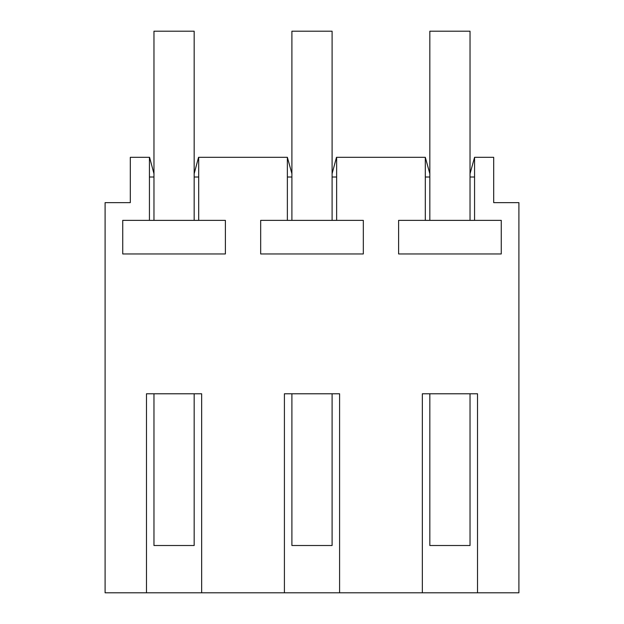 <?xml version="1.0" encoding="UTF-8"?>
<svg xmlns="http://www.w3.org/2000/svg" width="624" height="624" viewBox="0 0 624 624"><rect width="100%" height="100%" fill="white"/><g stroke="black" fill="none" stroke-linecap="round" stroke-linejoin="round"><path stroke-width="0.94" d="M146.476 592.8L146.476 393.775L201.653 393.775L201.653 592.8L105.097 592.8L105.097 202.636L130.307 202.636L130.307 157.31L149.573 157.31L153.964 173.706M201.653 592.8L284.411 592.8L284.411 393.775L339.589 393.775L339.589 592.8L422.347 592.8L422.347 393.775L477.524 393.775L477.524 592.8L518.903 592.8L518.903 202.636L493.693 202.636L493.693 157.31L474.568 157.31L474.568 220.358L501.267 220.358L501.267 253.96L398.611 253.96L398.611 220.358L425.303 220.358L425.303 157.31L429.835 173.706M332.101 173.706L336.492 157.31L425.303 157.31M336.632 157.31L336.632 220.358L363.324 220.358L363.324 253.96L260.676 253.96L260.676 220.358L287.368 220.358L287.368 157.31L291.899 173.706M194.165 173.706L198.557 157.31L287.368 157.31M198.697 157.31L198.697 220.358L225.389 220.358L225.389 253.96L122.733 253.96L122.733 220.358L149.432 220.358L149.432 157.31M153.964 177.021L149.432 177.021M198.697 220.373L149.432 220.373M198.697 177.021L194.165 177.021M474.568 157.31L470.036 173.706M339.589 592.8L284.411 592.8M477.524 592.8L422.347 592.8M474.568 177.021L470.036 177.021M429.835 177.021L425.303 177.021M474.568 220.373L425.303 220.373M336.632 177.021L332.101 177.021M291.899 177.021L287.368 177.021M336.632 220.373L287.368 220.373M153.964 393.775L153.964 545.509L194.165 545.509L194.165 393.775M194.165 220.373L194.165 31.2L153.964 31.2L153.964 220.373M291.899 393.775L291.899 545.509L332.101 545.509L332.101 393.775M332.101 220.373L332.101 31.2L291.899 31.2L291.899 220.373M429.835 393.775L429.835 545.509L470.036 545.509L470.036 393.775M470.036 220.373L470.036 31.2L429.835 31.2L429.835 220.373"/></g></svg>
